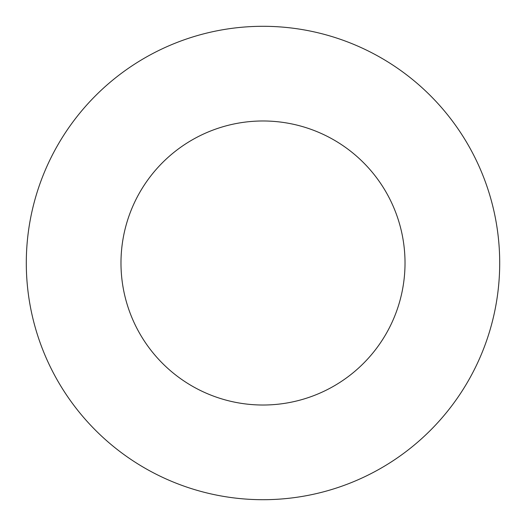 <?xml version="1.0" encoding="UTF-8"?>
<svg xmlns="http://www.w3.org/2000/svg" width="526" height="526" viewBox="0 0 526 526"><rect width="100%" height="100%" fill="white"/><g stroke="black" fill="none" stroke-linecap="round" stroke-linejoin="round"><path stroke-width="0.79" d="M405.02 263A142.02 142.02 0 0 1 191.99 385.992A142.02 142.02 0 0 1 191.99 140.008A142.02 142.02 0 0 1 405.02 263M499.7 263A236.7 236.7 0 0 1 144.65 467.989A236.7 236.7 0 0 1 144.65 58.011A236.7 236.7 0 0 1 499.7 263"/></g></svg>
